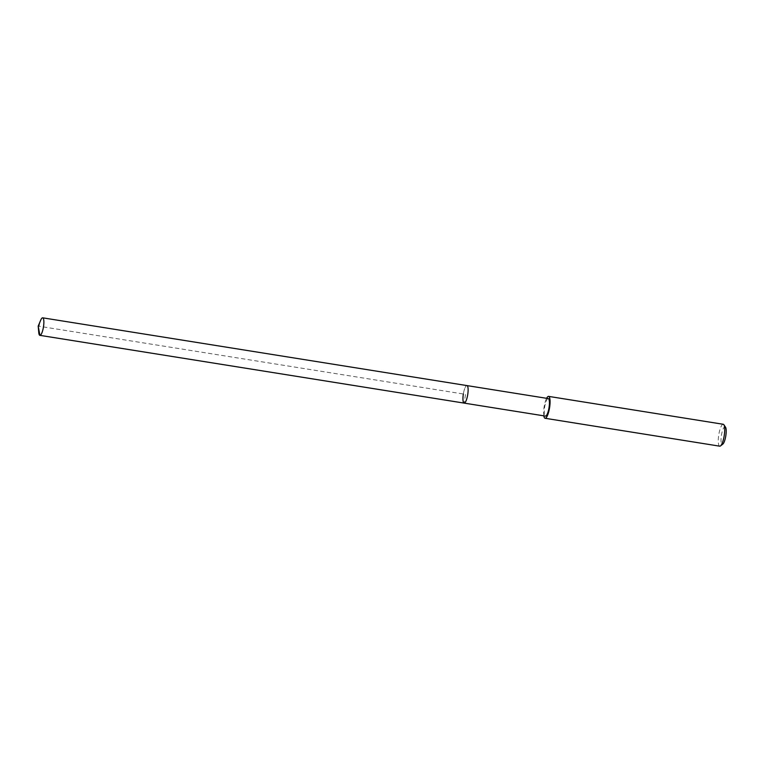 <?xml version="1.0" encoding="UTF-8"?>
<svg xmlns="http://www.w3.org/2000/svg" width="764" height="764" viewBox="0 0 764 764"><rect width="100%" height="100%" fill="white"/><g stroke="black" fill="none" stroke-linecap="round" stroke-linejoin="round"><path stroke-width="0.57" stroke-dasharray="3.82 2.86" d="M38.763 332.55A8.872 2.206 99.1 0 1 39.098 326.285A8.872 2.206 99.1 0 1 40.74 320.126M463.347 394.043A8.872 2.206 99.1 0 1 466.928 385.581A8.872 2.206 -80.9 0 0 463.347 394.043A8.872 2.206 -80.9 0 0 464.13 403.106L465.534 394.348L38.2 326.094M548.246 398.569A8.872 2.206 -80.9 0 0 544.656 407.031A8.872 2.206 -80.9 0 0 545.448 416.093M543.815 415.826A11.088 2.76 99.1 0 1 544.111 406.954A11.088 2.76 99.1 0 1 546.613 398.311M723.241 424.278A11.088 2.76 -80.9 0 0 718.762 434.85A11.088 2.76 -80.9 0 0 719.745 446.176M725.523 427.191A8.872 2.206 -80.9 0 0 721.426 435.26A8.872 2.206 -80.9 0 0 722.82 444.123"/><path stroke-width="1.15" d="M38.2 326.094L40.74 320.126A8.872 2.206 99.1 0 1 42.688 317.824A8.872 2.206 99.1 0 1 43.472 326.887A8.872 2.206 99.1 0 1 39.89 335.348A8.872 2.206 99.1 0 1 38.763 332.55L38.2 326.094L39.9 335.348L464.149 403.106A8.872 2.206 -80.9 0 0 467.721 394.644A8.872 2.206 -80.9 0 0 466.928 385.581A8.872 2.206 99.1 0 1 467.721 394.644A8.872 2.206 99.1 0 1 464.13 403.106A8.872 2.206 99.1 0 1 463.347 394.043M39.89 335.348L545.448 416.093A8.872 2.206 -80.9 0 0 549.029 407.632A8.872 2.206 -80.9 0 0 548.246 398.569L42.688 317.824M546.613 398.311A11.088 2.76 99.1 0 1 548.59 396.382A11.088 2.76 99.1 0 1 549.574 407.709A11.088 2.76 99.1 0 1 545.095 418.28A11.088 2.76 99.1 0 1 543.815 415.826M545.095 418.28L719.745 446.176A11.088 2.76 -80.9 0 0 720.5 445.918A11.088 2.76 -80.9 0 0 724.224 435.604A11.088 2.76 -80.9 0 0 723.88 424.755A11.088 2.76 -80.9 0 0 723.241 424.278L548.59 396.382M720.5 445.918L722.82 444.123A8.872 2.206 -80.9 0 0 725.8 435.872A8.872 2.206 -80.9 0 0 725.523 427.191L723.88 424.755"/></g></svg>
